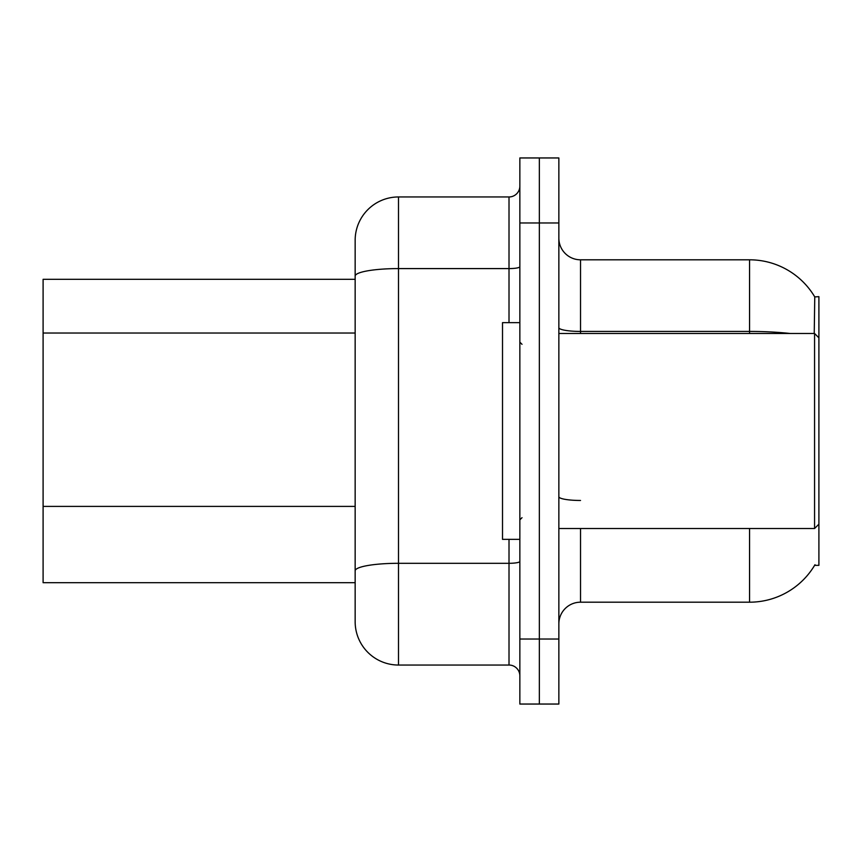 <?xml version="1.0" encoding="UTF-8"?>
<svg xmlns="http://www.w3.org/2000/svg" width="862" height="862" viewBox="0 0 862 862"><rect width="100%" height="100%" fill="white"/><g stroke="black" fill="none" stroke-linecap="round" stroke-linejoin="round"><path stroke-width="1.29" d="M814.601 565.353L814.989 564.707A75.845 75.845 0 0 1 749.552 602.193A75.845 75.845 0 0 0 814.601 565.353L818.9 565.353L818.9 296.647L814.762 296.916A75.845 75.845 0 0 0 749.552 259.807A75.845 75.845 0 0 1 814.601 296.647A75.845 75.845 0 0 0 749.552 259.807L580.525 259.807A21.669 21.669 0 0 1 558.856 238.138A21.669 21.669 0 0 0 580.525 259.807L580.525 333.486M355.155 279.31L43.1 279.31L43.1 582.69L355.155 582.69M558.856 623.862A21.669 21.669 0 0 1 580.525 602.193L749.552 602.193L749.552 528.514M539.353 639.033L539.353 704.049L558.856 704.049L558.856 639.033L539.353 639.033L539.353 704.049L519.851 704.049L519.851 639.033L539.353 639.033L539.353 222.967L539.353 639.033M519.851 639.033L519.851 157.951L539.353 157.951L539.353 222.967L539.353 157.951L558.856 157.951L558.856 639.033M814.234 333.486L814.762 296.916A75.845 75.845 0 0 0 749.552 259.807L749.552 331.428L580.525 331.428A21.669 3.76 0 0 1 558.856 327.668M509.011 322.647L509.011 268.588L398.492 268.588A43.337 7.521 180 0 0 355.155 276.12L355.155 240.304A43.337 43.337 0 0 1 398.492 196.956L398.492 665.044A43.337 43.337 0 0 1 355.155 621.696L355.155 264.138M398.492 665.044L509.011 665.044L509.011 539.353M398.492 196.956L509.011 196.956A10.84 10.84 0 0 0 519.851 186.127M519.851 675.873A10.84 10.84 0 0 0 509.011 665.044M519.851 322.647L502.514 322.647L502.514 539.353L519.851 539.353M818.9 337.818L814.568 333.486L814.568 528.514L558.856 528.514M355.155 333.034L43.1 333.034M355.155 506.393L43.1 506.393M580.525 528.514L580.525 602.193M790.195 333.486A75.845 13.167 180 0 0 749.552 331.428L749.552 333.486M558.856 222.967L519.851 222.967M580.525 500.466A21.669 3.76 -0 0 1 558.856 496.695M519.851 561.421A10.84 1.886 0 0 1 509.011 563.306L398.492 563.306A43.337 7.521 180 0 0 355.155 570.838M519.851 266.703A10.84 1.886 0 0 1 509.011 268.588L509.011 196.956M522.016 344.315L519.851 342.149M818.9 524.182L814.568 528.514M558.856 333.486L814.568 333.486M522.016 517.685L519.851 519.851"/></g></svg>
